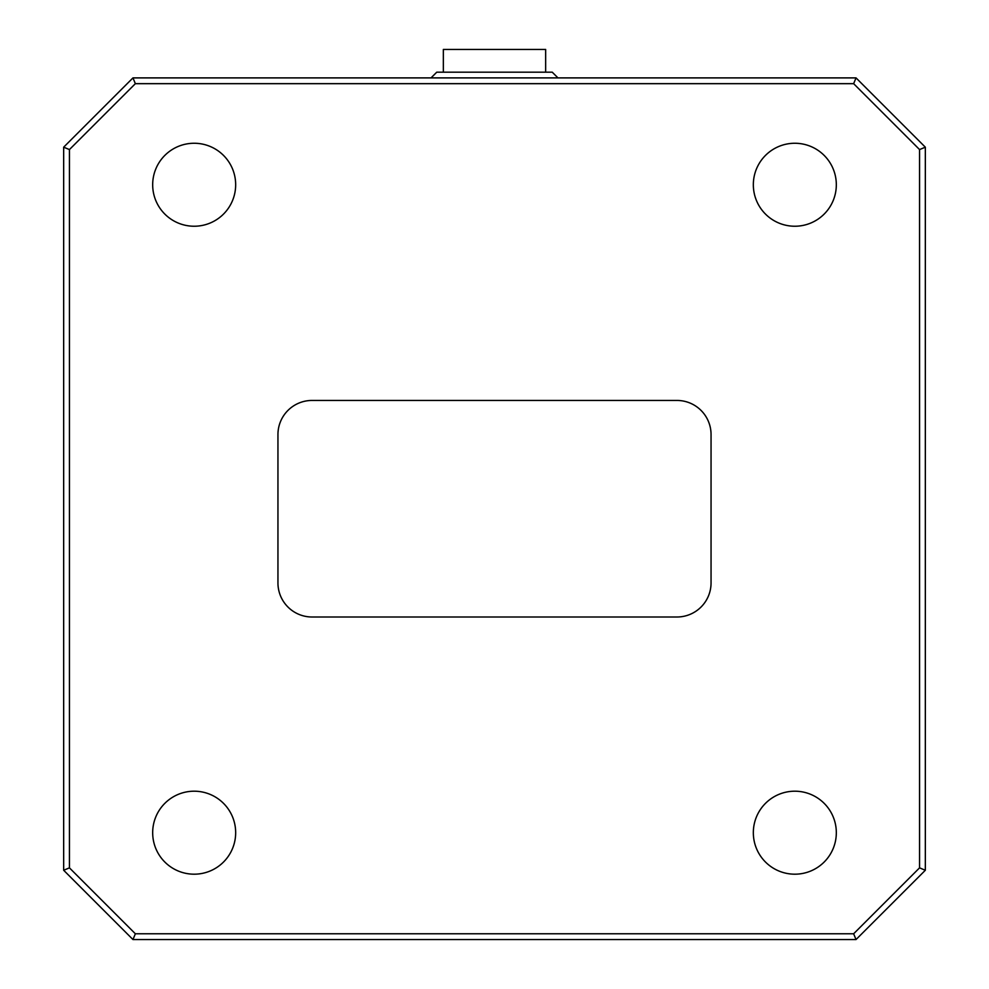 <?xml version="1.0" encoding="UTF-8"?>
<svg xmlns="http://www.w3.org/2000/svg" width="989" height="989" viewBox="0 0 989 989"><rect width="100%" height="100%" fill="white"/><g stroke="black" fill="none" stroke-linecap="round" stroke-linejoin="round"><path stroke-width="1.48" d="M431.043 77.896L436.755 72.185L552.245 72.185L557.957 77.896M443.344 72.185L443.344 49.45L545.656 49.45L545.656 72.185M152.677 184.745A41.489 41.489 0 0 0 194.165 226.234A41.489 41.489 0 0 0 235.666 184.745A41.489 41.489 0 0 0 194.165 143.257A41.489 41.489 0 0 0 152.677 184.745M753.334 184.745A41.489 41.489 0 0 0 794.835 226.234A41.489 41.489 0 0 0 836.323 184.745A41.489 41.489 0 0 0 794.835 143.257A41.489 41.489 0 0 0 753.334 184.745M753.334 832.701A41.489 41.489 0 0 0 794.835 874.189A41.489 41.489 0 0 0 836.323 832.701A41.489 41.489 0 0 0 794.835 791.2A41.489 41.489 0 0 0 753.334 832.701M152.677 832.701A41.489 41.489 0 0 0 194.165 874.189A41.489 41.489 0 0 0 235.666 832.701A41.489 41.489 0 0 0 194.165 791.2A41.489 41.489 0 0 0 152.677 832.701M135.357 83.669L69.44 149.574L69.44 867.86L135.357 933.777L853.643 933.777L919.56 867.86L919.56 149.574L853.643 83.669L135.357 83.669L132.971 77.896L856.029 77.896L925.333 147.188L925.333 870.258L856.029 939.55L132.971 939.55L63.667 870.258L63.667 147.188L132.971 77.896M676.946 400.446L312.054 400.446A34.108 34.108 0 0 0 277.946 434.542L277.946 582.892A34.108 34.108 0 0 0 312.054 617L676.946 617A34.108 34.108 0 0 0 711.054 582.892L711.054 434.542A34.108 34.108 0 0 0 676.946 400.446M925.333 870.258L919.56 867.86M919.56 149.574L925.333 147.188M853.643 83.669L856.029 77.896M856.029 939.55L853.643 933.777M132.971 939.55L135.357 933.777M69.44 149.574L63.667 147.188M63.667 870.258L69.44 867.86"/></g></svg>
